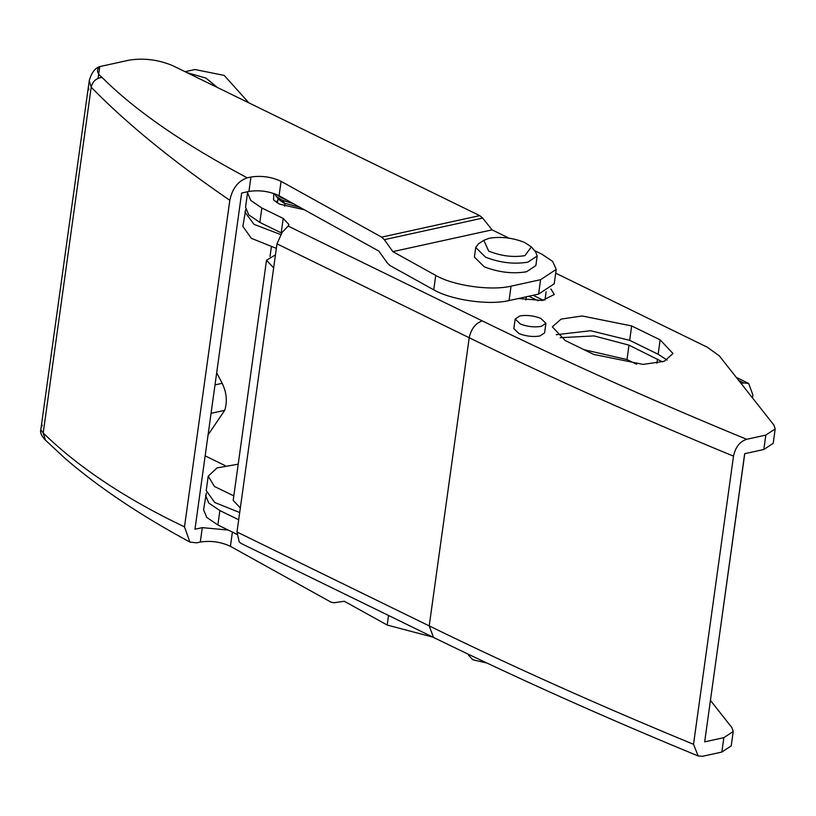 <?xml version="1.0" encoding="UTF-8"?>
<svg xmlns="http://www.w3.org/2000/svg" width="816" height="816" viewBox="0 0 816 816"><rect width="100%" height="100%" fill="white"/><g stroke="black" fill="none" stroke-linecap="round" stroke-linejoin="round"><path stroke-width="1.22" d="M489.784 251.512L488.662 250.981L483.796 240.332L489.325 238.241C500.769 236.375 512.479 237.742 524.464 242.362L531.369 246.932L524.923 255.632C513.478 257.499 501.758 256.122 489.784 251.512M531.369 246.932L535.551 251.736L537.193 256L527.809 262.171C514.08 264.415 500.024 262.772 485.653 257.224L475.718 247.472L478.462 243.811L483.796 240.332M537.193 256L535.857 265.608L526.483 271.779C512.744 274.023 498.688 272.371 484.316 266.832L474.392 257.081L475.718 247.472M286.814 200.042L281.846 198.033L276.706 194.585M293.556 203.786L281.581 199.951L276.022 196.075L274.778 193.82M299.829 207.264L283.999 203.143L279.368 199.91L276.022 196.075M284.672 206.203L285.029 203.623L282.652 200.45M520.343 323.993L515.182 319.036L519.874 315.945C526.606 314.833 533.562 315.629 540.753 318.332L545.914 323.299L541.232 326.38C534.5 327.502 527.534 326.706 520.343 323.993M486.958 663.051L472.821 659.777L468.537 655.217L468.649 654.381M276.583 202.439L277.93 199.583M304.429 209.814L279.572 204.122L273.554 199.91L273.86 193.504M545.914 323.299L544.588 332.897L539.896 335.988C533.164 337.1 526.208 336.304 519.017 333.601L513.845 328.634L515.182 319.036M710.43 700.383L731.881 727.586L733.217 731.483L731.218 745.895L721.844 752.066L702.678 756.269L698.18 755.963C605.207 717.713 516.977 678.188 433.49 637.418L429.216 625.903C512.57 666.611 600.668 706.085 693.518 744.304L698.18 755.963M733.217 731.483L723.843 737.654L704.677 741.856L744.661 453.696L763.827 449.494L773.201 443.323L775.2 428.92L765.826 435.081L746.66 439.294C739.796 441.589 735.41 447.209 733.502 456.144L693.518 744.304M236.824 534.245L217.862 524.984L206.774 517.426L203.561 509.776L206.356 493.037M238.7 519.772L219.861 510.571L208.774 503.013L205.561 495.373M433.49 637.418L241.087 543.436L239.2 541.936L236.997 532.012L429.216 625.903L469.21 337.742L276.991 243.851L282.173 232.305L288.15 226.083L482.276 320.902C565.631 361.621 653.759 401.074 746.66 439.294M276.991 243.851L273.656 267.862L266.506 260.263L275.461 254.867M273.656 267.862L240.332 507.991L233.182 500.392L266.506 260.263M283.203 218.433L281.204 232.846L259.845 222.411L248.758 214.853L245.545 207.213L247.544 192.8L250.757 200.45L261.844 208.009L283.203 218.433L288.925 224.522L288.15 226.083M247.544 192.8L247.799 191.699M555.696 273.156L707.268 347.198L719.355 355.909L773.864 425.024L775.2 428.92M631.666 325.941L582.196 315.976L561.133 319.076L552.33 326.828L565.213 340.517L593.691 354.419L643.151 364.395L664.214 361.294L673.016 353.532L660.144 339.854L631.666 325.941L629.666 340.343L658.145 354.256L667.1 360.06M550.892 289.017L554.278 294.505L542.354 300.461L518.395 298.523M533.144 295.29L543.446 300.329M556.247 334.713L590.611 330.735L629.666 340.343M240.332 507.991L236.997 532.012M186.854 72.573L205.938 78.091L217.362 87.465M208.08 434.846L224.737 410.326C227.47 401.472 226.613 392.465 222.187 383.316L216.689 372.81M248.89 102.867L224.227 75.429L195.004 69.523L185.069 71.696M752.495 397.922L752.903 394.934L748.639 383.418L743.835 382.949L738.715 380.46M717.896 646.588L744.753 453.676M245.677 209.671L242.882 226.42L251.338 238.333L276.359 248.38M636.653 364.273L626.994 359.56L584.032 349.707M662.49 361.865L628.993 345.148L594.007 335.906L560.194 337.712M538.111 300.757L528.86 296.239M244.882 212.007L253.98 224.339L280.541 234.508M238.211 464.171L217.005 467.925L208.223 476.156L214.435 486.479L233.815 495.853M208.223 476.156L206.224 490.569L214.679 502.483L239.7 512.53M741.152 383.54L743.835 382.949M228.286 530.074L202.297 527.636L194.973 529.237L241.628 193.045L248.941 191.444C259.508 189.853 269.545 191.281 279.072 195.748L378.889 251.124L387.406 263.099L390.099 265.618L433.735 289.823C451.401 300.094 488.784 305.439 509.051 300.574L538.591 294.097L540.59 279.694L556.216 269.413L552.697 261.457L541.906 254.204L534.592 250.634M538.591 294.097L554.217 283.825L556.216 269.413M540.59 279.694L511.051 286.171C490.783 291.026 453.4 285.692 435.734 275.42L392.843 251.624L492.068 229.867L508.96 238.119M479.716 215.628L482.674 218.086L384.336 239.659L381.633 237.13L479.716 215.628L172.778 65.688C158.488 59.711 143.983 57.844 129.265 60.119L99.725 66.596C96.155 69.748 96.931 73.358 102.051 77.418C134.926 110.333 183.325 143.81 247.248 177.847C238.129 180.958 232.315 188.435 229.816 200.297L184.498 526.881L189.873 542.059L196.605 542.844L200.297 542.038C210.854 540.447 220.901 541.885 230.418 546.343L330.99 602.137L333.948 602.749L344.332 601.259L387.212 625.056L432.959 637.163M247.248 177.847L250.94 177.031C261.508 175.44 271.544 176.878 281.071 181.336L381.633 237.13M482.674 218.086L492.068 229.867M189.873 542.048C140.485 515.365 99.042 487.631 65.535 458.837L45.41 440.12C41.524 436.06 39.984 432.623 40.8 429.828L43.217 433.01C78.785 467.619 125.878 498.913 184.498 526.881M41.708 423.31L42.167 425.891L41.708 423.259L88.332 87.261L88.801 89.801L88.352 87.169L89.25 80.692C91.402 72.879 94.901 68.177 99.725 66.596L98.093 78.305M229.816 200.297C172.747 161.16 126.541 123.461 91.198 87.21L89.25 80.692M384.336 239.659L392.843 251.624M234.835 533.266L236.824 534.378M225.114 465.62L205.163 455.869M723.843 737.654L721.844 752.066M219.861 510.571L217.862 524.984M482.276 320.902C475.473 323.289 471.118 328.899 469.21 337.742C552.554 378.451 640.652 417.925 733.502 456.144M660.144 339.854L658.145 354.256M261.844 208.009L259.845 222.411M765.826 435.081L763.827 449.494M546.118 291.771L544.966 300.084M215.006 384.887L222.187 383.316M211.058 413.324L224.737 410.326M626.994 359.56L628.993 345.148M656.9 363.191L657.472 359.06M509.051 300.574L511.051 286.171M248.941 191.444L250.94 177.031M202.297 527.636L200.297 542.038M45.41 440.12L43.217 433.01L91.198 87.21C92.606 81.406 96.227 78.142 102.051 77.418M388.549 615.468L387.212 625.056M433.735 289.823L435.734 275.42M232.417 531.93L230.418 546.343M279.072 195.748L281.071 181.336M526.31 296.789L525.861 300.002M270.025 256.52L271.351 247.013M277.46 202.98L278.083 198.441M748.639 383.418L736.307 377.39M40.8 429.828L41.698 423.351"/></g></svg>
